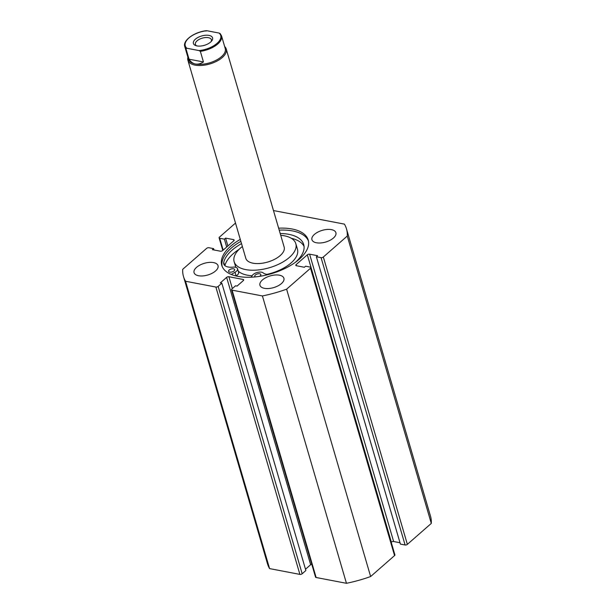 <?xml version="1.0" encoding="UTF-8"?>
<svg xmlns="http://www.w3.org/2000/svg" width="614" height="614" viewBox="0 0 614 614"><rect width="100%" height="100%" fill="white"/><g stroke="black" fill="none" stroke-linecap="round" stroke-linejoin="round"><path stroke-width="0.92" d="M308.451 241.033A45.037 21.974 -16.3 0 0 279.209 230.127M240.857 241.348A45.037 21.974 -16.3 0 0 231.286 248.087A45.037 21.974 -16.3 0 0 222.091 266.284M240.281 239.391A45.037 21.974 -16.3 0 0 230.71 246.13A45.037 21.974 -16.3 0 0 221.761 265.325A45.037 21.974 -16.3 0 0 253.628 277.044A45.037 21.974 -16.3 0 0 299.264 259.238A45.037 21.974 -16.3 0 0 308.213 240.043A45.037 21.974 -16.3 0 0 278.633 228.178M262.431 279.946A12.487 6.094 -16.3 0 0 259.945 285.264A12.487 6.094 -16.3 0 0 268.778 288.519A12.487 6.094 -16.3 0 0 281.435 283.576A12.487 6.094 -16.3 0 0 283.914 278.257A12.487 6.094 -16.3 0 0 275.08 275.003A12.487 6.094 -16.3 0 0 262.431 279.946M196.541 267.343A12.487 6.094 -16.3 0 0 194.055 272.662A12.487 6.094 -16.3 0 0 202.896 275.916A12.487 6.094 -16.3 0 0 215.545 270.981A12.487 6.094 -16.3 0 0 218.024 265.655A12.487 6.094 -16.3 0 0 209.19 262.408A12.487 6.094 -16.3 0 0 196.541 267.343M314.429 234.394A12.487 6.094 -16.3 0 0 311.943 239.713A12.487 6.094 -16.3 0 0 320.784 242.96A12.487 6.094 -16.3 0 0 333.433 238.025A12.487 6.094 -16.3 0 0 335.912 232.706A12.487 6.094 -16.3 0 0 327.078 229.452A12.487 6.094 -16.3 0 0 314.429 234.394M235.507 223.066L219.436 237.142A1.665 0.814 -16.3 0 0 219.106 237.856A1.665 0.814 -16.3 0 0 219.705 238.263L223.166 250.105M233.888 240.711L233.573 239.637L225.591 238.109L224.394 239.161L219.705 238.263M233.573 239.637A1.665 0.814 163.7 0 1 234.172 240.043A1.665 0.814 163.7 0 1 233.842 240.749L222.644 250.566A1.665 0.814 163.7 0 1 220.372 251.195L212.39 249.668L213.595 248.616L208.906 247.726A1.665 0.814 -16.3 0 0 206.634 248.355L182.703 269.323A84.909 41.422 -16.3 0 0 183.494 276.515A84.909 41.422 -16.3 0 0 185.551 281.25L215.875 287.053A1.665 0.814 -16.3 0 0 218.147 286.416L302.172 573.768A1.665 0.814 163.7 0 1 299.901 574.397L215.875 287.053M311.743 564.166A1.665 0.814 -16.3 0 0 310.653 564.719L226.627 277.367L220.326 282.885L221.846 283.177L218.147 286.416M226.627 277.367A1.665 0.814 163.7 0 1 228.892 276.73L232.353 288.572M243.397 280.521L243.083 279.447L228.892 276.73M243.083 279.447A1.665 0.814 163.7 0 1 243.681 279.854A1.665 0.814 163.7 0 1 243.351 280.567L237.05 286.086L235.53 285.794L231.831 289.033A1.665 0.814 -16.3 0 0 231.501 289.747A1.665 0.814 -16.3 0 0 232.1 290.153L262.416 295.948A84.909 41.422 -16.3 0 0 286.608 289.186L310.538 268.226A1.665 0.814 -16.3 0 0 310.868 267.52A1.665 0.814 -16.3 0 0 310.27 267.105L305.58 266.207L304.383 267.259L296.401 265.739A1.665 0.814 163.7 0 1 295.802 265.325A1.665 0.814 163.7 0 1 296.132 264.619L296.462 265.747M400.013 542.745L393.628 541.525A1.665 0.814 -16.3 0 0 391.356 542.154L307.33 254.802L296.132 264.619M307.33 254.802A1.665 0.814 163.7 0 1 309.602 254.173L393.628 541.525M321.068 257.65A1.665 0.814 -16.3 0 0 323.34 257.013L407.366 544.365A1.665 0.814 163.7 0 1 405.094 544.994L321.068 257.65L316.379 256.752L317.584 255.7L309.602 254.173M323.34 257.013L347.271 236.052A84.909 41.422 -16.3 0 0 346.48 228.853A84.909 41.422 -16.3 0 0 344.416 224.118L273.483 210.556M407.366 544.365L431.297 523.397A84.909 41.422 -16.3 0 0 430.506 516.205L346.48 228.853M405.094 544.994L400.405 544.096L316.379 256.752M310.868 267.52L394.894 554.864A1.665 0.814 163.7 0 1 394.564 555.578L310.538 268.226M232.1 290.153L316.126 577.498L346.449 583.3A84.909 41.422 -16.3 0 0 370.633 576.538L394.564 555.578M316.126 577.498A1.665 0.814 163.7 0 1 315.527 577.091L231.501 289.747M310.653 564.719L305.496 569.232M221.846 283.177L305.872 570.521L302.172 573.768M183.494 276.515L267.52 563.867A84.909 41.422 -16.3 0 0 269.584 568.602L299.901 574.397M269.584 568.602L185.551 281.25M370.633 576.538L286.608 289.186M347.271 236.052L431.297 523.397M262.416 295.948L346.449 583.3M226.689 247.02L224.394 239.161M227.886 245.968L225.591 238.109M213.987 249.975L213.595 248.616M208.983 35.405A9.993 4.874 -16.3 0 0 195.912 38.766A9.993 4.874 -16.3 0 0 195.797 45.597A9.993 4.874 -16.3 0 0 196.987 45.912A9.993 4.874 -16.3 0 0 211.7 40.946A9.993 4.874 -16.3 0 0 208.983 35.405M196.703 45.858A8.327 4.06 163.7 0 1 195.405 44.392A8.327 4.06 163.7 0 1 199.366 39.304A8.327 4.06 163.7 0 1 208.392 37.677A8.327 4.06 163.7 0 1 211.385 39.718A8.327 4.06 163.7 0 1 211.086 41.652M221.524 35.842L220.188 33.593L219.091 33.064A18.481 9.018 163.7 0 1 217.049 43.348A18.481 9.018 163.7 0 1 199.089 50.586L200.348 51.353A19.149 9.34 -16.3 0 0 221.524 35.842L225.238 48.537A19.149 9.34 163.7 0 1 216.12 60.241A19.149 9.34 163.7 0 1 195.359 63.986A19.149 9.34 163.7 0 1 188.483 59.282L184.776 46.595A19.149 9.34 -16.3 0 0 185.95 48.598L186.879 48.253A18.481 9.018 163.7 0 1 188.92 37.968A18.481 9.018 163.7 0 1 206.88 30.731L205.951 31.084M224.663 46.564A19.978 9.747 163.7 0 1 226.244 49.005A19.978 9.747 163.7 0 1 216.727 61.216A19.978 9.747 163.7 0 1 195.068 65.122A19.978 9.747 163.7 0 1 187.892 60.218A19.978 9.747 163.7 0 1 187.907 57.309M200.348 51.353L203.441 61.953C200.624 63.779 197.931 64.455 195.359 63.986C192.804 63.472 190.701 61.876 189.051 59.205L185.95 48.598M199.089 50.586L186.879 48.253M203.441 61.953L189.051 59.205M219.091 33.064L206.88 30.731M255.309 276.899A3.162 1.543 163.7 0 1 254.779 276.315A3.162 1.543 163.7 0 1 255.401 274.972A3.162 1.543 163.7 0 1 258.609 273.721A3.162 1.543 163.7 0 1 260.85 274.542A3.162 1.543 163.7 0 1 260.229 275.886A3.162 1.543 163.7 0 1 259.568 276.354M234.034 270.92A3.162 1.543 163.7 0 1 230.826 272.171A3.162 1.543 163.7 0 1 228.585 271.35A3.162 1.543 163.7 0 1 229.206 270.007A3.162 1.543 163.7 0 1 232.414 268.748A3.162 1.543 163.7 0 1 234.655 269.577A3.162 1.543 163.7 0 1 234.034 270.92M251.18 277.198L252.239 275.532A6.163 3.009 163.7 0 1 253.121 274.542A6.163 3.009 163.7 0 1 263.16 272.885A12.318 6.01 -16.3 0 0 268.533 274.496M295.372 262.324A41.614 20.3 -16.3 0 0 295.48 262.224A41.614 20.3 -16.3 0 0 303.707 244.533A41.614 20.3 -16.3 0 0 280.191 233.497M304.06 246.398A41.614 20.3 -16.3 0 0 291.22 238.24M239.145 249.299A41.614 20.3 -16.3 0 0 233.113 253.82A41.614 20.3 -16.3 0 0 224.885 265.616M241.517 243.604A41.614 20.3 -16.3 0 0 232.054 250.197A41.614 20.3 -16.3 0 0 223.742 262.339A12.318 6.01 -16.3 0 0 223.765 263.982A12.318 6.01 -16.3 0 0 232.944 267.151A6.163 3.009 163.7 0 1 237.534 268.732A6.163 3.009 163.7 0 1 235.016 272.271L231.255 274.443M237.534 268.732L238.593 272.363A6.163 3.009 163.7 0 1 236.075 275.893L235.976 275.955M245.753 258.087A19.978 9.747 -16.3 0 0 245.807 258.294A19.978 9.747 -16.3 0 0 267.512 262.101A19.978 9.747 -16.3 0 0 284.221 247.281A19.978 9.747 -16.3 0 0 284.159 247.074L226.244 49.005M266.975 274.358A32.135 15.672 -16.3 0 0 297.544 249.576A32.135 15.672 -16.3 0 0 297.46 249.246L295.825 243.666A32.135 15.672 -16.3 0 0 280.713 235.292M242.369 246.506A32.135 15.672 -16.3 0 0 234.057 261.372A32.135 15.672 -16.3 0 0 234.149 261.702A32.135 15.672 -16.3 0 0 269.055 267.827A32.135 15.672 -16.3 0 0 295.917 243.996A32.135 15.672 -16.3 0 0 295.825 243.666M234.149 261.702L235.776 267.282A32.135 15.672 -16.3 0 0 235.791 267.336M238.232 271.127A32.135 15.672 -16.3 0 0 252.108 275.74M235.016 272.271L236.075 275.893M223.742 262.339L224.624 265.386M222.782 250.435L219.106 237.856M245.807 258.294L187.892 60.218M206.335 30.7C194.415 31.943 182.512 40.47 184.776 46.595"/></g></svg>
